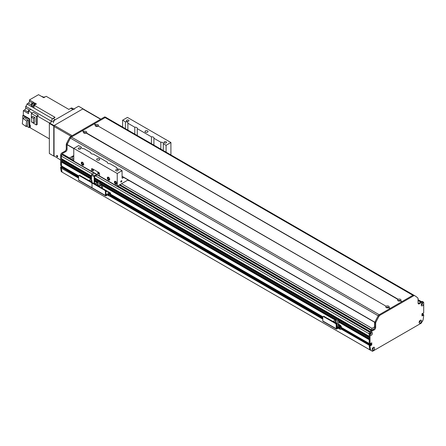 <?xml version="1.0" encoding="UTF-8"?>
<svg xmlns="http://www.w3.org/2000/svg" width="446" height="446" viewBox="0 0 446 446"><rect width="100%" height="100%" fill="white"/><g stroke="black" fill="none" stroke-linecap="round" stroke-linejoin="round"><path stroke-width="0.67" d="M371.239 329.856L372.042 328.345L374.59 326.873M371.674 330.107L374.322 328.579M372.042 328.345L121.535 183.719M371.239 329.739L119.929 184.65M119.233 185.051L371.345 330.603M370.693 333.937L370.52 333.892A0.608 0.351 -60 0 1 370.124 333.982M370.732 332.928A0.608 0.351 -60 0 1 370.855 333.313L370.977 333.441M95.505 175.813L369.227 333.848L369.249 336.379M369.305 337.421L369.249 338.547M369.305 339.596L369.227 343.526L370.029 343.994L369.36 343.604M370.972 343.141L370.832 344.518L370.119 345.026L370.972 344.379L370.972 343.141M369.762 344.858L369.227 345.232L369.227 345.94A53.13 30.674 120 0 0 369.857 349.837L372.098 351.091M422.897 314.246L421.955 315.099L422.278 314.915L421.955 314.725M421.988 303.336A0.608 0.351 -60 0 1 421.988 303.341A0.608 0.351 -60 0 1 421.604 304.401L421.425 304.646M373.124 347.718L373.001 347.992A0.608 0.351 -60 0 1 372.271 348.856M419.842 320.691L419.842 320.691A0.608 0.351 -60 0 1 419.234 321.744L419.234 321.744M61.966 167.155L61.425 167.529L61.425 168.237A53.13 30.674 120 0 0 62.061 172.134L369.879 349.87M63.037 166.815L62.317 167.322L63.037 166.91M67.095 144.705A1.895 1.098 120 0 0 67.062 145.073L67.062 149.321A1.895 1.098 -60 0 1 65.718 151.646L62.769 153.352A1.895 1.098 120 0 0 61.425 155.676L61.559 165.901L60.623 165.36L61.425 165.823L61.425 162.026L61.765 161.759A0.814 0.468 -60 0 0 62.412 161.396M61.425 160.789L91.48 178.138L61.425 160.789L61.765 159.59A0.814 0.468 -60 0 0 62.412 159.228M61.425 158.62L91.48 175.969L61.425 158.62L61.425 156.139A1.137 0.658 120 0 1 62.234 154.745L62.635 154.511A1.516 0.875 120 0 1 63.393 154.439L73.768 160.432M370.593 333.876L370.241 333.675L370.593 333.876M370.877 333.385L370.526 333.184M69.52 157.973L73.768 155.52M73.768 158.748A1.706 0.987 180 0 1 71.929 157.767A1.706 0.987 180 0 1 73.768 156.786M370.972 343.978L370.029 343.994L370.029 334.411A1.728 0.998 -60 0 1 371.239 332.515A1.728 0.998 -60 0 1 372.455 333.151A1.728 0.998 -60 0 1 371.356 335.258A1.728 0.998 -60 0 1 370.029 334.829M422.027 313.683L423.566 314.636L422.44 314.358L423.165 315.238L422.356 314.776L423.081 315.378L421.994 315.958L421.955 313.861L423.7 313.008L423.7 303.843A1.728 0.998 -60 0 1 422.401 305.789A1.728 0.998 -60 0 1 421.269 305.036A1.728 0.998 -60 0 1 422.49 302.923A1.728 0.998 -60 0 1 423.7 303.425L423.7 302.856A1.895 1.098 120 0 0 423.31 301.992A1.895 1.098 120 0 0 422.356 302.087L419.407 303.787A1.895 1.098 -60 0 1 418.459 303.882A1.895 1.098 -60 0 1 418.064 303.012L418.064 298.764A1.895 1.098 120 0 0 417.791 297.984A49.333 28.483 120 0 0 414.719 295.698A49.333 28.483 120 0 0 414.663 295.67A1.895 1.098 120 0 0 413.715 295.765L380.014 315.222A1.895 1.098 120 0 0 379.067 316.22A49.333 28.483 120 0 0 375.939 322.146A1.895 1.098 120 0 0 375.666 323.244L375.666 327.492A1.895 1.098 -60 0 1 374.322 329.817L371.373 331.523A1.895 1.098 120 0 0 370.029 333.848L370.029 334.411M369.227 343.526L341.307 327.414L369.227 343.526L369.227 333.379A1.895 1.098 -60 0 1 370.565 331.055L373.519 329.354A1.895 1.098 120 0 0 374.863 327.029L374.863 322.776A1.895 1.098 -60 0 1 375.136 321.678A49.333 28.483 -60 0 1 378.258 315.757A1.895 1.098 -60 0 1 379.206 314.759L412.912 295.297A1.895 1.098 -60 0 1 413.86 295.202A49.333 28.483 -60 0 1 413.916 295.235A49.333 28.483 -60 0 1 413.966 295.269M370.565 343.743L370.648 343.325L371.774 342.829L371.774 344.847L370.648 345.65M370.565 345.605L341.307 328.434M370.487 345.276L370.163 345.466L369.36 344.998L369.684 344.814L370.542 345.271M341.285 328.791L370.163 345.466M370.029 345.7L370.029 346.397A53.13 30.674 120 0 0 370.665 350.261L372.499 351.32L421.23 323.188L423.07 320.005A53.13 30.674 120 0 0 423.7 315.411L423.661 314.625L422.858 314.162M372.165 349.502A1.728 0.998 -60 0 1 373.386 347.384A1.728 0.998 -60 0 1 374.607 348.092A1.728 0.998 -60 0 1 373.386 350.205A1.728 0.998 -60 0 1 372.165 349.502M419.123 322.386A1.728 0.998 -60 0 1 420.344 320.273A1.728 0.998 -60 0 1 421.565 320.981A1.728 0.998 -60 0 1 420.344 323.094A1.728 0.998 -60 0 1 419.123 322.386M421.955 314.542L422.356 314.776L421.955 314.263M421.955 314.079L422.763 314.168L421.994 313.728M372.22 349.051A0.853 0.491 120 0 0 372.338 349.179A0.853 0.491 120 0 0 373.196 348.688A0.853 0.491 120 0 0 373.196 347.702A0.853 0.491 120 0 0 373.018 347.663M372.259 349.107A0.853 0.491 120 0 0 373.007 348.577A0.853 0.491 120 0 0 373.09 347.663M370.074 334.177A0.853 0.491 120 0 0 370.191 334.305A0.853 0.491 120 0 0 371.05 333.814A0.853 0.491 120 0 0 371.05 332.827A0.853 0.491 120 0 0 370.871 332.788M370.108 334.232A0.853 0.491 120 0 0 370.86 333.703A0.853 0.491 120 0 0 370.944 332.788M421.325 304.585A0.853 0.491 120 0 0 421.448 304.713A0.853 0.491 120 0 0 422.301 304.222A0.853 0.491 120 0 0 422.301 303.235A0.853 0.491 120 0 0 422.128 303.196M423.7 303.425L423.7 303.843M421.364 304.64A0.853 0.491 120 0 0 422.117 304.111A0.853 0.491 120 0 0 422.2 303.196M419.179 321.934A0.853 0.491 120 0 0 419.301 322.068A0.853 0.491 120 0 0 420.154 321.572A0.853 0.491 120 0 0 420.154 320.585A0.853 0.491 120 0 0 419.981 320.546M419.218 321.995A0.853 0.491 120 0 0 419.965 321.466A0.853 0.491 120 0 0 420.048 320.551M370.665 350.261L369.857 349.798A53.13 30.674 -60 0 1 369.227 345.929L369.227 345.232L341.157 329.031M369.227 345.929L370.029 346.397M418.147 303.497A1.895 1.098 120 0 0 418.599 303.325L421.554 301.619A1.895 1.098 -60 0 1 422.501 301.524L423.31 301.992M374.59 328.111L374.59 322.257M91.48 171.292L91.48 169.151A1.137 0.658 -120 0 1 91.72 168.633L91.72 168.633A1.137 0.658 -120 0 1 92.289 168.688L98.728 172.407A1.137 0.658 60 0 1 99.53 173.801L99.53 175.941L91.48 171.292L91.48 169.151A1.137 0.658 60 0 1 91.72 168.633A1.137 0.658 60 0 1 92.289 168.688L98.728 172.407A1.137 0.658 -120 0 1 99.53 173.801L99.53 175.941M92.021 174.235L94.162 172.875L73.768 161.095L73.768 148.395L117.242 173.494L117.242 186.194L96.849 174.425L94.703 175.785L92.021 174.235A0.758 0.44 120 0 0 91.48 175.166L91.48 180.435M92.824 170.857A0.758 0.44 60 0 1 92.328 170.188A0.758 0.44 60 0 1 92.445 169.58A0.758 0.44 60 0 1 93.203 170.021A0.758 0.44 60 0 1 93.203 170.896A0.758 0.44 60 0 1 92.824 170.857M98.192 173.957A0.758 0.44 60 0 1 97.696 173.288A0.758 0.44 60 0 1 97.813 172.68A0.758 0.44 60 0 1 98.572 173.12A0.758 0.44 60 0 1 98.572 173.996A0.758 0.44 60 0 1 98.192 173.957M92.723 169.575A0.758 0.44 -120 0 0 93.253 170.612A0.758 0.44 -120 0 0 93.353 170.656M98.092 172.669A0.758 0.44 -120 0 0 98.622 173.711A0.758 0.44 -120 0 0 98.717 173.756M97.172 174.609A0.758 0.44 -60 0 1 96.743 175.105L94.597 176.499L94.597 183.468L94.195 183.702M94.167 183.685L94.167 176.716A0.758 0.44 -60 0 1 94.703 175.785M93.041 183.066L92.01 182.475M106.282 194.233L105.919 194.233M105.858 193.754L106.566 193.988L105.858 194.216M108.161 193.151L107.798 193.151M107.648 193.09L108.445 192.901L107.648 193.09M106.148 191.83L105.858 191.819M105.858 191.323L106.432 191.585L105.858 191.847M109.861 196.101L110.29 195.855A1.137 0.658 -120 0 0 110.53 195.331L110.53 193.319A0.797 0.463 120 0 0 110.363 192.956A0.797 0.463 120 0 0 109.967 192.995L105.892 195.309L105.858 191.367A1.137 0.658 -120 0 0 105.055 189.974L104.626 190.219A1.137 0.658 60 0 1 105.429 191.613L105.429 195.487A0.758 0.44 120 0 0 105.585 195.833A0.758 0.44 120 0 0 105.964 195.8L110.062 193.48L110.101 195.582A1.137 0.658 60 0 1 109.861 196.101A1.137 0.658 60 0 1 109.292 196.045L107.414 194.963M108.646 194.25A0.853 0.491 -120 0 0 109.342 195.013M78.596 179.994L92.01 187.744L92.01 183.869L92.01 187.744A0.758 0.44 120 0 0 92.171 188.089L78.752 180.34A0.758 0.44 120 0 1 78.596 179.994L78.596 176.12A1.137 0.658 60 0 1 78.831 175.601A1.137 0.658 60 0 1 79.399 175.657L91.207 182.475A1.137 0.658 60 0 1 92.01 183.869A1.137 0.658 60 0 1 92.25 183.345A1.137 0.658 60 0 1 92.818 183.406L104.626 190.219M92.818 183.406L93.247 183.155A1.137 0.658 -120 0 0 92.679 183.1L92.25 183.345M93.247 183.155L105.055 189.974M109.03 194.032A0.853 0.491 60 0 1 109.186 195.236A0.853 0.491 60 0 1 108.216 194.501M96.749 184.806L97.903 184.142L96.035 183.061L94.881 183.73L96.749 184.806L96.749 185.179M94.881 183.73L94.881 184.103M98.839 186.383L99.246 186.155L99.246 183.367L100.4 182.698L98.533 181.622L97.379 182.286L97.379 183.836M100.4 182.698L100.4 185.581L102.424 186.751L100.947 187.604M102.424 188.268L102.424 186.751M98.923 186.434L100.4 185.581M103.405 189.02L101.66 188.011M97.903 185.843L97.903 184.142M99.246 183.367L97.379 182.286M99.246 186.155L97.903 185.38M386.392 306.107A1.728 0.998 180 0 1 388.695 306.185A1.728 0.998 180 0 1 388.823 307.511L388.561 307.668A1.728 0.998 180 0 1 386.253 307.589A1.728 0.998 180 0 1 386.125 306.263L86.39 132.902A1.728 0.998 180 0 0 86.262 131.576A1.728 0.998 180 0 0 83.965 131.503L82.493 130.656L94.034 123.994L95.762 124.991L95.767 124.685A1.728 0.998 180 0 1 98.07 124.757A1.728 0.998 180 0 1 98.198 126.084L97.936 126.246A1.728 0.998 180 0 1 95.628 126.168A1.728 0.998 180 0 1 95.5 124.841M388.276 307.768A0.853 0.491 -0 0 0 388.327 307.601A0.853 0.491 -0 0 0 388.076 307.249A0.853 0.491 -0 0 0 387.145 307.143A0.853 0.491 -0 0 0 386.621 307.601A0.853 0.491 -0 0 0 386.671 307.768M95.767 124.685L94.301 123.837L105.117 117.593A1.895 1.098 -60 0 1 106.064 117.499L413.86 295.202A1.895 1.098 120 0 0 412.912 295.297L402.097 301.541L400.369 300.855A1.728 0.998 180 0 1 398.061 300.777A1.728 0.998 180 0 1 397.932 299.444L398.2 299.294A1.728 0.998 180 0 1 400.502 299.366A1.728 0.998 180 0 1 400.631 300.693L400.369 300.855L401.829 301.697L390.289 308.359L388.823 307.511L388.561 307.668L390.021 308.515L379.206 314.759A1.895 1.098 120 0 0 378.225 315.818L70.429 138.115A1.895 1.098 -60 0 1 71.41 137.05L82.226 130.806L83.954 131.81L83.965 131.503M97.652 126.346A0.853 0.491 -0 0 0 97.702 126.173A0.853 0.491 -0 0 0 97.451 125.828A0.853 0.491 -0 0 0 96.52 125.722A0.853 0.491 -0 0 0 95.996 126.173A0.853 0.491 -0 0 0 96.046 126.346M398.2 299.294L98.198 126.084L397.932 299.444M85.844 133.164A0.853 0.491 -0 0 0 85.894 132.992A0.853 0.491 -0 0 0 85.643 132.646A0.853 0.491 -0 0 0 84.718 132.54A0.853 0.491 -0 0 0 84.188 132.992A0.853 0.491 -0 0 0 84.238 133.164M386.125 306.263L86.123 133.059A1.728 0.998 180 0 1 83.82 132.986A1.728 0.998 180 0 1 83.692 131.659M400.079 300.955A0.853 0.491 -0 0 0 400.134 300.782A0.853 0.491 -0 0 0 399.884 300.437A0.853 0.491 -0 0 0 398.953 300.325A0.853 0.491 -0 0 0 398.429 300.782A0.853 0.491 -0 0 0 398.479 300.955M106.17 117.56A49.333 28.483 120 0 0 106.115 117.527A49.333 28.483 120 0 0 106.059 117.499A1.895 1.098 -60 0 1 106.098 117.521L413.827 295.185M73.768 148.518L67.117 144.549A75.904 43.819 -60 0 1 70.429 138.115M78.596 177.441L60.756 166.832L61.425 167.529L61.425 168.226A53.13 30.674 120 0 0 61.431 168.237L60.623 167.757L60.623 167.06M78.596 176.755L61.883 167.111L61.559 167.295L78.596 177.129M60.756 166.832L61.938 167.105L78.596 176.716M60.623 165.36L60.623 155.208A1.895 1.098 -60 0 1 61.966 152.889L64.915 151.183A1.895 1.098 120 0 0 66.259 148.858L66.259 144.604A1.895 1.098 -60 0 1 66.532 143.506A49.333 28.483 -60 0 1 69.66 137.585A1.895 1.098 -60 0 1 70.602 136.588L104.308 117.125A1.895 1.098 -60 0 1 105.256 117.03L106.059 117.499A1.895 1.098 120 0 0 105.117 117.593L71.41 137.05A1.895 1.098 120 0 0 70.462 138.048A49.333 28.483 120 0 0 67.335 143.974A1.895 1.098 120 0 0 67.145 144.493M61.515 166.86L62.295 166.386M62.05 172.084L61.253 171.626A53.13 30.674 -60 0 1 60.623 167.757M116.612 184.17A1.706 0.987 60 0 1 115.904 184.025A1.706 0.987 60 0 1 114.828 182.643A1.706 0.987 60 0 1 114.923 181.249M115.631 184.181A1.706 0.987 60 0 1 114.516 182.676A1.706 0.987 60 0 1 114.778 181.31A1.706 0.987 60 0 1 116.49 182.297A1.706 0.987 60 0 1 116.49 184.265A1.706 0.987 60 0 1 115.631 184.181M115.904 183.395A0.931 0.541 -120 0 0 116.367 183.44A0.931 0.541 -120 0 0 116.367 182.364A0.931 0.541 -120 0 0 115.436 181.823A0.931 0.541 -120 0 0 115.291 182.57A0.931 0.541 -120 0 0 115.904 183.395M109.499 180.067A1.706 0.987 60 0 1 108.791 179.922A1.706 0.987 60 0 1 107.715 178.539A1.706 0.987 60 0 1 107.815 177.146M108.523 180.078A1.706 0.987 60 0 1 107.408 178.573A1.706 0.987 60 0 1 107.67 177.201A1.706 0.987 60 0 1 109.376 178.188A1.706 0.987 60 0 1 109.376 180.162A1.706 0.987 60 0 1 108.523 180.078M108.791 179.286A0.931 0.541 -120 0 0 109.259 179.337A0.931 0.541 -120 0 0 109.259 178.255A0.931 0.541 -120 0 0 108.322 177.72A0.931 0.541 -120 0 0 108.183 178.467A0.931 0.541 -120 0 0 108.791 179.286M83.469 165.037A1.706 0.987 60 0 1 82.761 164.892A1.706 0.987 60 0 1 81.685 163.509A1.706 0.987 60 0 1 81.785 162.115M82.493 165.048A1.706 0.987 60 0 1 81.378 163.543A1.706 0.987 60 0 1 81.64 162.177A1.706 0.987 60 0 1 83.346 163.158A1.706 0.987 60 0 1 83.346 165.131A1.706 0.987 60 0 1 82.493 165.048M82.761 164.262A0.931 0.541 -120 0 0 83.229 164.306A0.931 0.541 -120 0 0 83.229 163.23A0.931 0.541 -120 0 0 82.293 162.69A0.931 0.541 -120 0 0 82.153 163.437A0.931 0.541 -120 0 0 82.761 164.262M92.829 169.625A0.613 0.357 -120 0 0 93.359 170.539M98.198 172.719A0.613 0.357 -120 0 0 98.728 173.639M117.242 186.194L128.086 179.939M170.913 154.94L170.913 142.508L166.085 145.296L166.085 152.153M120.715 181.712A0.786 0.452 -60 0 1 121.056 180.925A0.786 0.452 -60 0 1 121.663 180.714A0.786 0.452 -60 0 1 121.663 181.622A0.786 0.452 -60 0 1 120.877 182.074A0.786 0.452 -60 0 1 120.715 181.712M73.768 148.395L78.602 145.602L81.389 147.213A2.085 1.204 180 0 0 81.345 147.464A2.085 1.204 180 0 0 81.958 148.317A2.085 1.204 180 0 0 83.865 148.641L90.783 152.638A2.085 1.204 180 0 0 90.739 152.883A2.085 1.204 180 0 0 91.346 153.736A2.085 1.204 180 0 0 93.259 154.065L107.419 162.244A2.085 1.204 180 0 0 107.374 162.489A2.085 1.204 180 0 0 107.988 163.342A2.085 1.204 180 0 0 109.894 163.671L116.813 167.663A2.085 1.204 180 0 0 116.768 167.913A2.085 1.204 180 0 0 117.376 168.766A2.085 1.204 180 0 0 119.288 169.095L122.076 170.701L117.242 173.494M116.083 170.751A1.26 0.73 180 0 1 115.715 170.238A1.26 0.73 180 0 1 116.975 169.508A1.26 0.73 180 0 1 118.235 170.238A1.26 0.73 180 0 1 117.46 170.913A1.26 0.73 180 0 1 116.083 170.751M78.513 149.064A1.26 0.73 180 0 1 78.145 148.546A1.26 0.73 180 0 1 79.405 147.821A1.26 0.73 180 0 1 80.67 148.546A1.26 0.73 180 0 1 79.89 149.22A1.26 0.73 180 0 1 78.513 149.064M97.116 160.014A1.516 0.875 180 0 1 96.671 159.395A1.516 0.875 180 0 1 98.192 158.514A1.516 0.875 180 0 1 99.709 159.395A1.516 0.875 180 0 1 98.772 160.203A1.516 0.875 180 0 1 97.116 160.014M170.913 142.508L127.439 117.409L122.611 120.197L122.611 127.054M145.418 132.127A1.516 0.875 180 0 1 144.978 131.503A1.516 0.875 180 0 1 146.494 130.628A1.516 0.875 180 0 1 148.011 131.503A1.516 0.875 180 0 1 147.074 132.317A1.516 0.875 180 0 1 145.418 132.127M164.384 142.865A1.26 0.73 180 0 1 164.016 142.352A1.26 0.73 180 0 1 165.276 141.622A1.26 0.73 180 0 1 166.542 142.352A1.26 0.73 180 0 1 165.761 143.021A1.26 0.73 180 0 1 164.384 142.865M126.82 121.173A1.26 0.73 180 0 1 126.447 120.66A1.26 0.73 180 0 1 127.712 119.929A1.26 0.73 180 0 1 128.972 120.66A1.26 0.73 180 0 1 128.192 121.334A1.26 0.73 180 0 1 126.82 121.173M160.822 149.115L160.822 142.257A2.085 1.204 180 0 1 163.342 143.434A2.085 1.204 180 0 1 163.297 143.684L163.297 150.542M107.419 162.244L107.419 162.74M134.792 134.084L134.792 127.227A2.085 1.204 180 0 1 137.312 128.409A2.085 1.204 180 0 1 137.268 128.654L137.268 135.512M81.389 147.213L81.389 147.715M90.783 152.638L90.783 153.134M125.398 128.66L125.398 121.803A2.085 1.204 180 0 1 127.918 122.984A2.085 1.204 180 0 1 127.874 123.235L127.874 130.093M116.813 167.663L116.813 168.164M151.428 143.69L151.428 136.833A2.085 1.204 180 0 1 153.948 138.015A2.085 1.204 180 0 1 153.903 138.26L153.903 145.117M123.787 177.458L122.611 178.138A0.758 0.44 -60 0 1 122.232 178.177A0.758 0.44 -60 0 1 122.076 177.831L122.076 170.701M125.398 121.803L122.611 120.197M160.822 142.257L153.903 138.26M134.792 127.227L127.874 123.235M151.428 136.833L137.268 128.654M166.085 145.296L163.297 143.684M129.156 180.558L128.76 180.758L127.98 180M57.133 155.52L57.133 155.52A0.758 0.44 -120 0 0 57.668 156.451M56.597 155.832A0.758 0.44 60 0 1 56.753 155.481A0.758 0.44 60 0 1 57.512 155.922A0.758 0.44 60 0 1 57.512 156.797A0.758 0.44 60 0 1 56.926 156.596A0.758 0.44 60 0 1 56.597 155.832M60.623 160.014L53.776 155.754L53.776 126.313L71.087 136.309M72.163 135.69L54.317 125.387A0.758 0.44 120 0 0 53.776 126.313M54.317 125.387L82.761 108.963L100.606 119.266M100.829 119.138L83.14 108.924A0.758 0.44 120 0 0 82.761 108.963M68.043 108.941L68.851 109.404L68.048 108.936A174.57 100.79 -60 0 1 68.048 108.941L46.178 96.308L43.769 97.702L38.534 94.68L29.442 99.932L33.734 102.407L31.46 103.723A174.57 100.79 120 0 0 31.287 106.427L26.994 103.946A174.57 100.79 120 0 0 26.989 103.996A2.085 1.204 -60 0 1 25.712 106.31L30.941 109.331A2.085 1.204 -60 0 1 30.852 109.393A174.57 100.79 120 0 0 28.555 110.926L32.179 113.022M34.866 104.855A1.444 0.831 -60 0 1 35.206 104.587A1.444 0.831 -60 0 1 35.546 104.459L34.147 105.273L54.273 116.891A174.57 100.79 -60 0 0 54.206 117.861A174.57 100.79 -60 0 1 54.273 116.891L55.081 117.354L53.107 118.491A2.659 1.533 120 0 0 51.229 121.747L51.229 122.053M32.402 129.05L49.35 138.84L30.3 127.84L30.3 125.215L29.759 124.908A1.327 0.769 120 0 0 29.626 125.12M31.359 117.142L31.359 113.496L33.35 112.342L38.328 115.219A174.57 100.79 120 0 0 37.247 115.943L49.573 123.063M37.247 115.943L37.247 124.456L36.338 124.98L36.338 116.367L38.328 115.219M29.653 110.184L25.712 107.91A1.706 0.987 -60 0 1 24.502 110L23.32 110.68L28.555 113.702L28.555 110.926M23.32 110.68L23.32 115.174L29.626 118.814L29.759 124.908M30.3 127.01A1.444 0.831 -60 0 1 30.3 126.218M30.3 125.438A1.444 0.831 120 0 0 30.272 127.155A1.444 0.831 120 0 0 30.3 127.166L30.272 127.155M29.626 126.653A1.327 0.769 120 0 0 29.631 126.653L30.044 126.893M43.775 97.323L42.537 96.609A174.57 100.79 120 0 0 42.493 96.631A2.085 1.204 -60 0 1 42.403 96.671M43.702 97.423L40.926 96.057M68.851 109.404L70.819 108.266L72.966 109.504L55.254 119.729A2.659 1.533 -60 0 0 53.375 122.984M34.537 104.007L34.537 102.875L32.268 104.186L31.46 103.723M34.537 102.875L36.416 103.957L35.546 104.459M35.658 104.364L35.686 104.381A1.444 0.831 120 0 0 35.658 104.364A1.444 0.831 120 0 0 34.939 104.436A1.444 0.831 120 0 0 34.191 105.245M34.141 105.34A1.444 0.831 120 0 0 34.047 106.7M34.147 105.273A174.57 100.79 120 0 0 33.968 107.988L33.433 107.676A174.57 100.79 -60 0 1 33.433 107.664L32.09 106.889A174.57 100.79 -60 0 1 32.268 104.186M35.323 104.297L34.905 104.057A1.327 0.769 120 0 0 33.578 104.827A1.327 0.769 120 0 0 33.578 106.36L33.991 106.6M26.994 103.946L28.366 103.154A1.516 0.875 -60 0 0 29.442 101.292L29.442 99.932M22.785 119.534L22.785 115.486L23.32 115.174M25.712 107.91L25.712 106.31M22.785 115.486L29.09 119.127L29.626 118.814M29.626 124.83L29.626 127.305L29.09 127.617L26.587 126.173M29.09 119.127L29.09 127.617M35.881 103.65L35.881 104.269L35.881 103.65M33.433 107.676L34.008 107.347L33.433 107.664M33.383 106.142L32.09 106.889M28.126 120.158L24.396 117.476L22.919 118.329L26.648 121.011L28.126 120.158L27.507 125.644L26.03 126.497L22.3 123.815L22.919 118.329M26.648 121.011L26.03 126.497M44.829 97.089L44.639 96.977A1.043 0.602 120 0 0 43.591 97.596M29.508 110.279L29.408 110.223A1.043 0.602 120 0 0 28.366 110.825A1.043 0.602 120 0 0 28.366 112.03L28.555 112.141M36.338 124.98L31.359 121.847M36.338 116.367L31.359 113.496M32.787 116.317L34.788 117.471L34.788 122.154L33.338 122.99L31.337 121.836L31.337 117.153L32.787 116.317M31.337 117.153L33.338 118.307L34.788 117.471M33.338 118.307L33.338 122.99M73.746 109.058L72.146 108.133A2.659 1.533 120 0 0 70.819 108.266M72.966 109.504A2.659 1.533 -60 0 1 74.292 109.376M54.05 156.217L54.05 125.543L83.028 108.807L83.296 109.014M54.05 125.543L49.617 122.984L78.602 106.254L83.028 108.807M49.617 122.984L49.35 123.447L53.776 126.006M53.776 156.061L49.35 153.508L49.35 123.447M57.662 156.329A0.613 0.357 60 0 1 57.233 155.593M79.399 175.657L79.828 175.412A1.137 0.658 -120 0 0 79.26 175.35L78.831 175.601M79.828 175.412L91.636 182.224L91.207 182.475M92.389 183.267A1.137 0.658 -120 0 0 91.636 182.224M105.429 195.487L92.01 187.744A0.758 0.44 120 0 0 92.171 188.089A0.758 0.44 120 0 0 92.551 188.05M88.263 180.195L83.53 177.463A0.797 0.463 120 0 0 83.324 177.43M95.07 183.618L94.597 183.345M92.01 182.548L92.01 180.742L90.148 179.66L88.994 180.329L90.856 181.405L90.856 181.778M88.994 180.329L88.994 180.702M88.191 180.234L89.105 180.262M90.856 181.405L92.01 180.742M340.644 329.343L341.073 329.092A1.137 0.658 -120 0 0 341.307 328.574L341.307 326.561A0.797 0.463 120 0 0 341.145 326.193A0.797 0.463 120 0 0 340.744 326.232L336.674 328.551L336.641 324.61A1.137 0.658 -120 0 0 335.838 323.211L335.409 323.462A1.137 0.658 60 0 1 336.212 324.855L336.212 328.73A0.758 0.44 120 0 0 336.368 329.076A0.758 0.44 120 0 0 336.747 329.037L340.839 326.723L340.878 328.819A1.137 0.658 60 0 1 340.644 329.343A1.137 0.658 60 0 1 340.075 329.287L338.196 328.2M339.428 327.492A0.853 0.491 -120 0 0 340.12 328.25M336.368 329.076L322.949 321.332A0.758 0.44 120 0 1 322.793 320.981L322.793 317.106A1.137 0.658 60 0 1 323.027 316.588A1.137 0.658 60 0 1 323.601 316.643L335.409 323.462M323.601 316.643L324.03 316.398A1.137 0.658 -120 0 0 323.456 316.342L323.027 316.588M324.03 316.398L335.838 323.211M339.807 327.269A0.853 0.491 60 0 1 339.963 328.479A0.853 0.491 60 0 1 338.999 327.738M332.46 321.181L327.726 318.45A0.797 0.463 120 0 0 327.526 318.416M336.641 326.065A0.663 0.385 180 0 1 337.544 326.422A0.663 0.385 180 0 1 336.641 326.779M338.291 325.608A0.663 0.385 180 0 1 338.096 325.335A0.663 0.385 180 0 1 338.759 324.95A0.663 0.385 180 0 1 339.423 325.335A0.663 0.385 180 0 1 339.016 325.692A0.663 0.385 180 0 1 338.291 325.608M336.641 328.111L336.936 328.278L340.588 326.171L340.588 325.368L338.709 324.281L336.641 325.474M338.709 320.284L336.841 319.208L335.687 319.877L337.555 320.953L338.709 320.284L338.709 324.281M336.936 328.278L336.641 327.303M336.212 323.54L336.212 321.728L334.344 320.652L333.19 321.315L335.058 322.391L335.058 322.765M333.19 321.315L333.19 321.689M340.588 325.368L336.936 327.476M332.387 321.22L333.301 321.254M335.687 321.421L335.687 319.877M337.555 320.953L337.555 323.74L336.602 324.292M335.058 322.391L336.212 321.728M336.212 322.965L337.555 323.74M119.522 184.884L371.635 330.441M369.857 349.837L62.061 172.134M322.793 319.135L109.766 196.14L322.793 319.124M78.596 178.149L61.425 168.237L78.596 178.138M371.908 330.28L119.796 184.722M371.696 330.402L119.584 184.845M370.52 333.892L370.225 333.725M370.855 333.313L370.559 333.145M369.762 331.83L117.376 186.121M73.768 160.945L62.635 154.511M421.152 301.853L418.064 300.069M418.448 303.403L418.075 303.185M420.751 302.087L418.064 300.537M322.793 318.427L110.379 195.788M340.142 328.133L339.59 327.81M322.793 318.115L110.502 195.549M109.359 194.891L108.807 194.573M340.075 327.721L339.551 327.42M322.793 317.742L110.53 195.192M109.292 194.478L108.768 194.177M370.754 344.658L341.307 327.659M322.804 316.972L110.53 194.417M78.602 175.986L62.958 166.955M370.832 344.518L370.085 344.083M370.832 344.24L370.353 343.961M370.905 344.111L370.498 343.877M322.865 316.766L110.53 194.172L322.865 316.766M369.227 339.735L338.709 322.112M335.687 320.367L100.4 184.527M97.379 182.782L94.597 181.176M91.48 179.381L61.425 162.026M369.227 339.545L338.709 321.928M335.687 320.183L100.4 184.343M97.379 182.598L94.597 180.992M91.48 179.192L61.509 161.887M369.227 339.306L338.709 321.683M335.687 319.944L100.4 184.098M97.379 182.353L94.597 180.747M91.48 178.952L61.721 161.764M369.227 339.267L338.709 321.65M335.687 319.905L100.4 184.059M97.379 182.319L94.597 180.708M91.48 178.913L61.765 161.759M369.227 338.492L338.709 320.875L369.227 338.492M336.334 319.503L100.4 183.289L336.334 319.503M98.025 181.918L94.597 179.939L98.025 181.918M369.227 337.566L94.597 179.008M91.48 177.213L61.425 159.858M369.227 337.377L94.597 178.824M91.48 177.023L61.509 159.718M369.227 337.137L94.597 178.578M91.48 176.783L61.721 159.596M369.227 337.098L94.597 178.539M91.48 176.744L61.765 159.59M369.227 336.323L94.597 177.77L369.227 336.323M92.394 174.018L61.425 156.139M369.556 332.175L97.033 174.838M94.006 173.087L62.234 154.745M370.029 333.848L369.227 333.379M422.841 313.192L423.165 313.376L422.841 313.192M370.832 344.613L371.641 345.076M370.972 344.379L371.774 344.847M421.554 301.619L422.356 302.087M418.599 303.325L419.407 303.787M413.86 295.202L414.663 295.67M104.308 117.125L413.715 295.765M70.602 136.588L380.014 315.222M378.258 315.757L379.067 316.22M375.136 321.678L375.939 322.146M374.863 322.776L375.666 323.244M374.863 327.029L375.666 327.492M373.519 329.354L374.322 329.817M370.565 331.055L371.373 331.523M94.034 173.076L96.715 174.62M91.48 175.166L94.167 176.716M110.53 195.331L110.101 195.582M105.429 191.613L105.858 191.367M105.535 190.436L109.967 192.995M374.885 322.363L122.076 176.404M374.913 322.252L122.076 176.276M73.774 148.39L67.117 144.549M61.425 155.676L60.623 155.208M63.014 166.893L62.234 166.442M62.769 153.352L61.966 152.889M65.718 151.646L64.915 151.183M67.062 149.321L66.259 148.858M67.062 145.073L66.259 144.604M67.335 143.974L66.532 143.506M70.462 138.048L69.66 137.585M122.611 178.138L122.076 177.831M42.493 96.631L43.753 97.356M53.107 118.491L55.254 119.729M26.989 103.996L52.656 118.814M30.852 109.393L51.284 121.189M24.502 110L28.555 112.342M29.442 101.292L32.552 103.093M28.366 103.154L31.382 104.894M341.307 328.574L340.878 328.819M322.793 320.981L336.212 328.73M336.212 324.855L336.641 324.61M119.829 184.705L371.942 330.263M117.822 185.859L370.046 331.478M418.064 299.684L421.487 301.658M418.08 303.23L418.409 303.419M108.802 194.161L109.27 194.428M110.53 195.153L322.793 317.708M339.584 327.403L340.053 327.671M341.307 328.395L369.74 344.808M60.662 165.444L78.647 175.83M110.53 194.233L322.843 316.816M341.307 327.476L370.068 344.078M61.453 160.839L91.48 178.177M94.597 179.978L97.992 181.935M100.4 183.328L336.301 319.52M338.709 320.914L369.227 338.531M61.453 158.67L91.48 176.008M94.597 177.809L369.227 336.362M423.187 313.432L422.808 313.215M414.719 295.698L413.916 295.235M92.171 188.089L105.585 195.833M103.478 188.976L110.363 192.956M67.129 144.744L73.768 148.579M122.076 176.471L374.891 322.43M61.135 166.637L61.938 167.105M105.312 117.064L106.115 117.527M340.588 325.87L341.145 326.193"/></g></svg>
